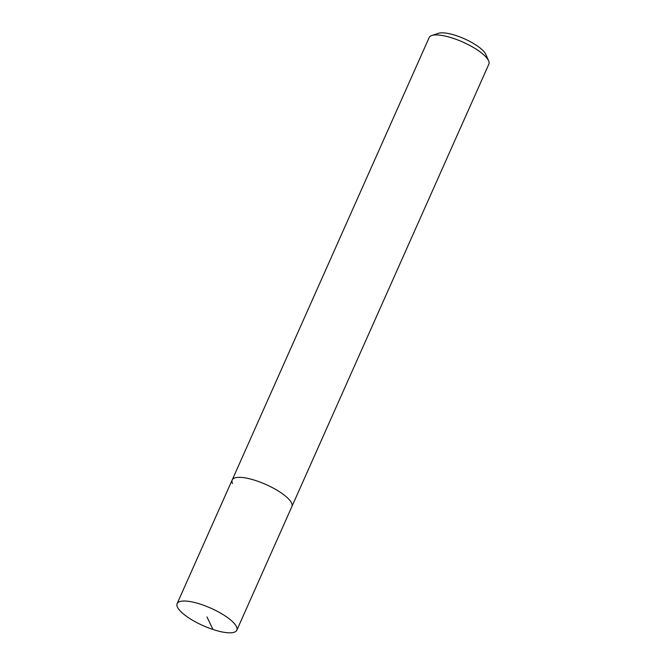 <?xml version="1.0" encoding="UTF-8"?>
<svg xmlns="http://www.w3.org/2000/svg" width="666" height="666" viewBox="0 0 666 666"><rect width="100%" height="100%" fill="white"/><g stroke="black" fill="none" stroke-linecap="round" stroke-linejoin="round"><path stroke-width="1" d="M177.481 607.176A32.667 9.549 24 0 1 177.131 603.629A32.667 9.549 24 0 1 205.911 606.127A32.667 9.549 24 0 1 236.472 626.664A32.667 9.549 24 0 1 236.83 630.211A32.667 9.549 24 0 1 208.05 627.713A32.667 9.549 24 0 1 177.481 607.176M291.541 502.98A32.667 9.549 -156 0 0 260.98 482.442A32.667 9.549 -156 0 0 232.201 479.945A32.667 9.549 24 0 1 260.98 482.442A32.667 9.549 24 0 1 291.541 502.98A32.667 9.549 24 0 1 291.891 506.526A32.667 9.549 -156 0 0 291.541 502.98M236.83 630.211L488.869 64.111A32.667 9.549 -156 0 0 488.628 60.806A32.667 9.549 -156 0 0 488.519 60.573A32.667 9.549 -156 0 0 462.62 41.975A32.667 9.549 -156 0 0 431.793 35.506A32.667 9.549 -156 0 0 429.17 37.537L177.131 603.629M232.551 483.491A32.667 9.549 24 0 1 232.201 479.945M485.897 54.587A27.223 7.959 -156 0 0 485.814 54.387A27.223 7.959 -156 0 0 485.722 54.187A27.223 7.959 -156 0 0 464.135 38.686A27.223 7.959 -156 0 0 438.444 33.3L431.793 35.506M206.976 616.924L212.97 629.478M485.814 54.387L488.628 60.806"/></g></svg>
